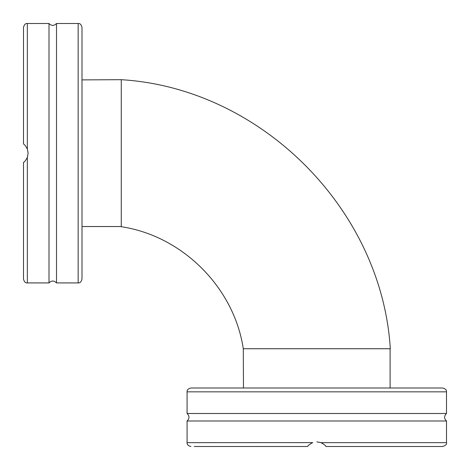 <?xml version="1.0" encoding="UTF-8"?>
<svg xmlns="http://www.w3.org/2000/svg" width="470" height="470" viewBox="0 0 470 470"><rect width="100%" height="100%" fill="white"/><g stroke="black" fill="none" stroke-linecap="round" stroke-linejoin="round"><path stroke-width="0.7" d="M121.266 79.688L121.266 226.71C182.501 235.934 234.06 287.505 243.29 348.734L390.312 348.734C381.763 209.132 260.885 88.201 121.266 79.688L82.003 79.888M243.466 387.997L243.29 348.734M82.003 279.068L82.003 27.348C81.31 24.575 80.023 23.294 78.155 23.5L78.155 282.922C80.023 283.128 81.31 281.841 82.003 279.068M78.155 23.5L56.506 23.5L56.506 282.922C54.003 280.408 51.5 280.408 49.003 282.922L49.003 23.5L27.348 23.5L27.348 149.066L28.118 153.208L27.348 157.356C25.744 160.346 24.463 162.044 23.5 162.45L23.5 279.068L23.5 162.45L24.105 161.962M27.348 23.5C25.48 23.294 24.193 24.575 23.5 27.348L23.5 143.973C24.452 144.366 25.738 146.064 27.348 149.066M23.5 186.367L23.5 275.761M23.5 237.538L23.5 223.855M28.118 153.238L27.43 157.127M28.118 153.173L27.383 149.16M442.652 387.997L190.932 387.997C188.159 388.69 186.872 389.977 187.078 391.845L446.5 391.845C446.706 389.977 445.425 388.69 442.652 387.997M187.078 391.845L187.078 413.494L446.5 413.494C443.991 415.997 443.991 418.5 446.5 420.997L187.078 420.997L187.078 442.652L312.744 442.617M349.95 446.5L442.652 446.5C445.754 445.448 447.041 444.162 446.5 442.652L320.934 442.652C323.93 444.256 325.622 445.537 326.027 446.5L442.652 446.5L326.027 446.5L325.54 445.895M194.239 446.5L307.55 446.5C307.944 445.548 309.642 444.262 312.644 442.652M322.825 443.586L320.934 442.652M316.845 441.882L320.74 442.576M307.55 446.5L308.038 445.901M27.348 157.356L27.348 282.922C25.48 283.128 24.193 281.841 23.5 279.068M78.155 282.922L56.506 282.922M56.506 23.5C54.003 26.009 51.5 26.009 49.003 23.5M49.003 282.922L27.348 282.922M390.112 387.997L390.112 348.734M446.5 391.845L446.5 413.494M187.078 413.494C189.592 415.997 189.592 418.5 187.078 420.997M446.5 420.997L446.5 442.652M187.078 442.652C186.872 444.52 188.159 445.807 190.932 446.5M82.003 226.534L121.266 226.534"/></g></svg>
